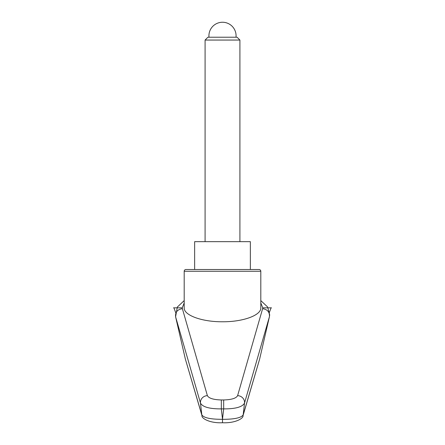<?xml version="1.0" encoding="UTF-8"?>
<svg xmlns="http://www.w3.org/2000/svg" width="445" height="445" viewBox="0 0 445 445"><rect width="100%" height="100%" fill="white"/><g stroke="black" fill="none" stroke-linecap="round" stroke-linejoin="round"><path stroke-width="0.67" d="M185.343 359.009L201.986 415.669A5.223 5.067 -16.9 0 1 201.808 414.823L185.343 359.009L175.586 316.757C175.23 312.129 177.494 309.436 182.378 308.669L182.255 307.829L184.191 302.939M184.191 271.261A1.741 1.741 0 0 1 185.932 269.52L259.068 269.52A1.741 1.741 0 0 1 260.809 271.261L260.809 307.829C261.237 315.282 242.976 321.93 222.5 321.768C202.024 321.93 183.763 315.282 184.191 307.829L184.191 271.261L260.809 271.261M223.668 399.96L223.668 408.888C235.438 408.944 242.386 407.014 244.511 403.098L269.414 316.757L259.658 359.009L243.192 414.823A6977.489 5714.979 -116.7 0 0 244.511 403.098A6.964 6.514 15.5 0 0 237.613 395.644C236.2 398.292 231.556 399.732 223.668 399.96L221.332 399.96L221.332 408.888L223.668 408.888A8760.615 8232.283 -0 0 1 222.5 419.19A8760.615 8232.283 -0 0 1 221.332 408.888C209.556 408.944 202.609 407.014 200.489 403.098A6977.489 5714.979 116.7 0 0 201.808 414.823C203.699 417.849 210.596 419.346 222.5 419.318L222.5 419.19M260.809 302.939L262.745 307.829L271.072 307.829L269.258 312.807M221.332 399.96C213.444 399.732 208.8 398.292 207.387 395.644L182.378 308.669M175.586 316.757L200.489 403.098A6.964 6.514 164.5 0 1 207.387 395.644M262.745 307.829L262.622 308.669C267.506 309.436 269.77 312.129 269.414 316.757M242.931 415.93A5.223 5.067 -163.1 0 0 243.192 414.823C241.301 417.849 234.404 419.346 222.5 419.318L222.5 422.611M202.069 415.93A5.223 5.067 -16.9 0 1 201.986 415.669C201.229 418.078 209.25 423.34 222.5 422.75C235.75 423.34 243.777 418.078 243.014 415.669A5.223 5.067 -163.1 0 0 243.02 415.652L259.658 359.009M194.637 269.52L194.637 241.657L250.363 241.657L250.363 269.52M205.089 40.056L239.911 40.056L237.085 37.224L207.915 37.224L205.089 40.056L205.089 241.657M175.742 312.807L173.928 307.829L182.255 307.829M173.528 307.829L173.928 307.829M271.072 307.829L271.472 307.829M262.622 308.669L237.613 395.644M269.403 316.807L269.687 314.904L267.617 306.989L260.809 300.598M184.191 300.598L177.344 307.05L175.591 316.779M239.911 40.056L239.911 241.657M236.011 37.224A13.584 13.584 0 0 0 222.5 22.25A13.584 13.584 0 0 0 208.989 37.224"/></g></svg>
